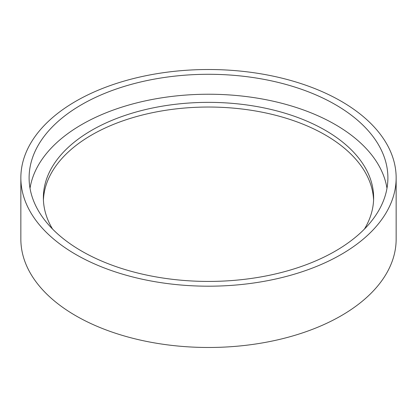 <?xml version="1.0" encoding="UTF-8"?>
<svg xmlns="http://www.w3.org/2000/svg" width="417" height="417" viewBox="0 0 417 417"><rect width="100%" height="100%" fill="white"/><g stroke="black" fill="none" stroke-linecap="round" stroke-linejoin="round"><path stroke-width="0.63" d="M364.453 229.042A165.132 95.337 0 0 0 373.632 197.7A165.132 95.337 0 0 0 325.265 130.286A165.132 95.337 0 0 0 145.309 109.619A165.132 95.337 0 0 0 43.368 197.7A165.132 95.337 0 0 0 52.547 229.042M43.42 200.035A165.132 95.337 180 0 1 147.18 113.851A165.132 95.337 180 0 1 325.265 134.957A165.132 95.337 180 0 1 373.58 200.035M30.024 188.322A179.211 103.468 180 0 1 147.503 100.414A179.211 103.468 180 0 1 335.221 124.537A179.211 103.468 180 0 1 386.976 188.322M81.649 251.091A179.393 103.572 180 0 1 29.107 177.856A179.393 103.572 180 0 1 139.851 82.17A179.393 103.572 180 0 1 335.351 104.62A179.393 103.572 180 0 1 387.893 177.856A179.393 103.572 180 0 1 277.149 273.547A179.393 103.572 180 0 1 81.649 251.091M341.189 101.248A187.65 108.337 180 0 1 396.15 177.856A187.65 108.337 180 0 1 280.313 277.946A187.65 108.337 180 0 1 75.811 254.464A187.65 108.337 180 0 1 20.85 177.856A187.65 108.337 180 0 1 136.687 77.765A187.65 108.337 180 0 1 341.189 101.248M396.15 177.856L396.15 239.144A187.65 108.337 180 0 1 280.313 339.235A187.65 108.337 180 0 1 75.811 315.752A187.65 108.337 180 0 1 20.85 239.144L20.85 177.856"/></g></svg>
